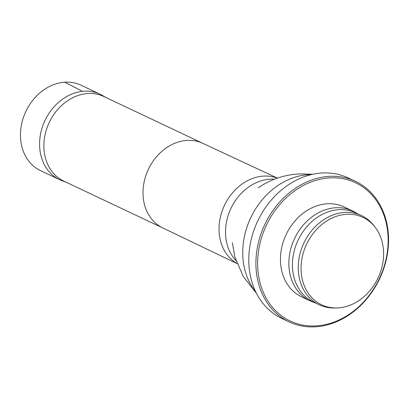 <?xml version="1.0" encoding="UTF-8"?>
<svg xmlns="http://www.w3.org/2000/svg" width="409" height="409" viewBox="0 0 409 409"><rect width="100%" height="100%" fill="white"/><g stroke="black" fill="none" stroke-linecap="round" stroke-linejoin="round"><path stroke-width="0.61" d="M105.42 97.27L103.278 95.941A47.28 38.635 115.3 0 0 100.144 94.234A47.28 38.635 115.3 0 0 84.821 91.181A47.28 38.635 115.3 0 0 41.662 129.346A47.28 38.635 115.3 0 0 59.709 179.72A47.28 38.635 115.3 0 0 63.012 181.059L65.399 181.872M59.709 179.72L40.578 170.671A47.28 38.635 -64.7 0 1 22.531 120.302A47.28 38.635 -64.7 0 1 65.691 82.132A47.28 38.635 -64.7 0 1 81.018 85.19L100.144 94.234M202.859 143.36L103.825 96.514A46.795 38.241 115.3 0 0 88.656 93.492A46.795 38.241 115.3 0 0 45.941 131.263A46.795 38.241 115.3 0 0 63.804 181.115L162.838 227.966M311.28 174.617A69.632 56.897 115.3 0 0 309.373 174.658A69.632 56.897 115.3 0 0 250.252 218.795A69.632 56.897 115.3 0 0 255.778 291.954M337.313 307.936A48.359 39.515 115.3 0 0 378.177 277.696A48.359 39.515 115.3 0 0 375.012 227.077A48.359 39.515 115.3 0 0 306.597 244.199A48.359 39.515 115.3 0 0 336.755 307.951A48.359 39.515 115.3 0 0 337.313 307.936M375.012 227.077L373.744 225.456A49.356 40.333 115.3 0 0 361.479 215.558A49.356 40.333 115.3 0 0 303.913 242.931A49.356 40.333 115.3 0 0 319.271 304.792A49.356 40.333 115.3 0 0 334.7 308.003L336.755 307.951M361.479 215.558L355.646 212.803A49.356 40.333 115.3 0 0 298.084 240.17A49.356 40.333 115.3 0 0 313.437 302.036L319.271 304.792M357.2 213.534L355.615 212.573A49.729 40.639 115.3 0 0 352.568 210.932A49.729 40.639 115.3 0 0 294.567 238.508A49.729 40.639 115.3 0 0 310.037 300.84A49.729 40.639 115.3 0 0 313.238 302.154L314.991 302.772M352.568 210.932L344.148 206.949A49.729 40.639 115.3 0 0 286.147 234.526A49.729 40.639 115.3 0 0 301.617 296.857L310.037 300.84M314.966 325.968A76.473 62.49 115.3 0 0 382.947 212.665A76.473 62.49 115.3 0 0 270.732 217.072A76.473 62.49 115.3 0 0 314.966 325.968M314.189 326.868A77.715 63.502 115.3 0 0 385.13 264.132A77.715 63.502 115.3 0 0 355.462 181.345A77.715 63.502 115.3 0 0 264.827 224.439A77.715 63.502 115.3 0 0 288.999 321.847A77.715 63.502 115.3 0 0 314.189 326.868M355.462 181.345L348.335 177.971A77.715 63.502 115.3 0 0 257.701 221.07A77.715 63.502 115.3 0 0 281.873 318.473L288.999 321.847M64.648 82.189L81.79 90.905M202.941 143.401A46.795 38.241 115.3 0 0 202.777 143.324A46.795 38.241 115.3 0 0 187.772 140.374A46.795 38.241 115.3 0 0 145.088 178.048A46.795 38.241 115.3 0 0 162.756 227.925A46.795 38.241 115.3 0 0 162.92 228.002M277.317 178.155A47.28 38.635 115.3 0 0 264.28 176.069A47.28 38.635 115.3 0 0 221.55 212.792A47.28 38.635 115.3 0 0 236.969 263.457M274.454 179.188A47.28 38.635 115.3 0 0 270.758 179.137A47.28 38.635 115.3 0 0 230.037 210.41A47.28 38.635 115.3 0 0 235.947 260.584M162.756 227.925L237.01 263.57M202.777 143.324L277.435 178.114M232.353 242.859L234.889 257.149L243.314 276.55L256.412 293.233M258.227 187.823C270.968 179.111 285.053 174.474 300.487 173.917L312.67 174.3"/></g></svg>
